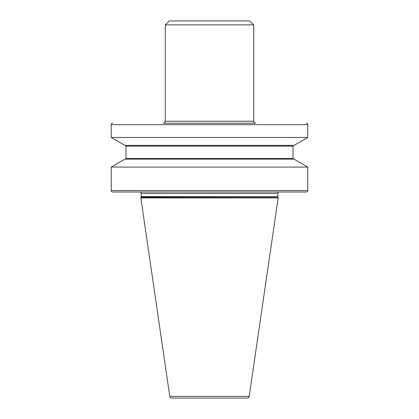 <?xml version="1.0" encoding="UTF-8"?>
<svg xmlns="http://www.w3.org/2000/svg" width="419" height="419" viewBox="0 0 419 419"><rect width="100%" height="100%" fill="white"/><g stroke="black" fill="none" stroke-linecap="round" stroke-linejoin="round"><path stroke-width="0.63" d="M165.264 121.222A1.964 1.964 0 0 1 163.295 123.186L255.705 123.186A1.964 1.964 0 0 1 253.736 121.222L253.736 24.883L165.264 24.883L165.264 121.222L253.736 121.222M306.289 192.002L112.711 192.002A1.477 1.477 0 0 1 111.234 190.525L307.766 190.525A1.477 1.477 0 0 1 306.289 192.002M112.711 123.186A1.477 1.477 0 0 0 111.234 124.663L111.234 137.479L307.766 137.479L294.059 145.393L124.941 145.393L111.234 137.479M306.289 123.186A1.477 1.477 0 0 1 307.766 124.663L307.766 137.479M247.273 398.05L171.727 398.05L247.273 398.05A1.964 1.964 0 0 0 249.221 396.369L278.169 197.899L140.831 197.899L169.779 396.369A1.964 1.964 0 0 0 171.727 398.05M141.177 193.478L277.823 193.478A1.477 1.477 0 0 1 279.295 192.002L139.705 192.002A1.477 1.477 0 0 1 141.177 193.478L141.177 196.516A1.477 1.477 0 0 1 140.978 197.255L278.169 197.506L278.169 197.899M140.831 197.506L140.831 197.899M140.978 197.255L278.169 197.506M278.022 197.255A1.477 1.477 0 0 1 277.823 196.516L277.823 193.478M307.766 167.071L294.059 159.157L124.941 159.157L111.234 167.071L307.766 167.071L307.766 190.525M111.234 167.071L111.234 190.525M125.202 159.157A0.738 0.738 0 0 0 125.941 158.419L293.059 158.419A0.738 0.738 0 0 0 293.798 159.157M125.941 158.419L125.941 146.131L293.059 146.131L293.059 158.419M125.941 146.131A0.738 0.738 0 0 0 125.202 145.393M293.059 146.131A0.738 0.738 0 0 1 293.798 145.393M165.264 24.883L169.192 20.95L249.808 20.95L253.736 24.883M307.766 124.663L111.234 124.663M169.779 396.369L249.221 396.369M141.177 196.516L277.823 196.516"/></g></svg>
